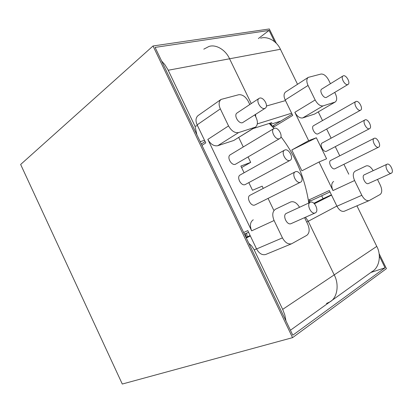 <?xml version="1.0" encoding="UTF-8"?>
<svg xmlns="http://www.w3.org/2000/svg" width="413" height="413" viewBox="0 0 413 413"><rect width="100%" height="100%" fill="white"/><g stroke="black" fill="none" stroke-linecap="round" stroke-linejoin="round"><path stroke-width="0.62" d="M269.209 123.461L274.02 128.458M280.954 136.744C295.594 155.778 304.877 177.869 308.79 203.005M379.072 253.551L386.439 268.631L292.559 337.648L153.027 45.982L269.317 28.962L276.343 43.339M153.027 45.982L20.65 164.472L122.284 384.038L292.559 337.648M379.346 256.081L385.055 267.774L292.796 335.196L155.087 47.402L269.085 30.423L274.588 41.687M269.085 30.423L258.383 38.533M385.055 267.774L370.853 272.477M253.164 128.546L271.893 122.609L269.704 123.952M260.649 38.172C267.892 35.843 277.035 41.527 280.417 49.281L297.53 84.293M208.973 46.462C216.324 44.01 225.88 50.293 229.571 58.78L251.254 103.56L229.571 58.78C225.88 50.293 216.324 44.01 208.973 46.462L203.785 49.168M280.83 121.055L270.685 124.298M321.665 195.788L323.064 198.668L313.916 203.258M323.064 198.668L331.402 194.838M336.869 206.061L308.248 221.265L305.465 217.248L308.248 221.265L334.21 274.882C339.331 284.232 337.493 297.918 329.858 301.918C337.493 297.918 339.331 284.232 334.21 274.882L376.764 246.396C381.498 254.893 379.47 267.634 372.036 271.625L329.858 301.918L326.466 303.462M356.935 205.824L376.764 246.396M255.709 116.714L255.59 114.401L255.709 116.714M250.128 235.498L246.009 237.413M310.251 202.329C306.131 204.084 311.17 214.946 315.227 212.917L315.356 212.85C319.445 210.976 314.324 200.222 310.313 202.303L310.251 202.329M286.405 213.361L286.297 213.407C282.136 215.183 286.968 225.679 291.072 223.634L291.201 223.572M259.689 98.103L259.054 98.387C255.451 100.555 260.877 109.801 264.707 108.443L265.27 108.191C268.889 106.064 263.577 96.838 259.689 98.103M259.054 98.387L237.041 112.986C233.407 115.186 238.657 124.101 242.508 122.692L265.27 108.191M343.404 75.775L343.048 75.93C340.322 77.422 344.896 85.599 347.736 84.567L348.051 84.428C350.782 82.961 346.28 74.81 343.404 75.775M343.048 75.93L321.732 89.084C318.95 90.617 323.4 98.547 326.28 97.463L348.051 84.428M387.002 164.229C383.992 165.479 388.411 174.704 391.328 173.181L391.4 173.145C394.374 171.813 389.924 162.67 387.038 164.214L387.002 164.229M364.302 174.807L364.24 174.833C361.174 176.114 365.438 185.07 368.417 183.527L368.489 183.496M295.414 171.746L295.269 171.813C291.155 173.677 296.539 184.27 300.494 182.216L300.571 182.179C304.696 180.373 299.43 169.789 295.414 171.746M250.226 195.163L250.077 195.235C245.905 197.146 250.908 207.027 254.924 204.946L255.089 204.869M284.862 149.991L284.572 150.125C280.603 152.103 286.008 162.263 289.926 160.425L290.143 160.321C294.128 158.401 288.837 148.252 284.862 149.991M284.572 150.125L240.159 174.973C236.138 176.991 241.171 186.469 245.141 184.585L245.585 184.343M274.351 128.319L273.912 128.515C270.092 130.585 275.512 140.343 279.389 138.711L279.756 138.546C283.586 136.527 278.285 126.781 274.351 128.319M273.912 128.515L230.278 154.777C226.407 156.888 231.471 165.985 235.389 164.286L279.756 138.546M356.052 101.443L355.81 101.552C352.965 102.976 357.56 111.495 360.404 110.271L360.606 110.178C363.455 108.779 358.938 100.287 356.052 101.443M355.81 101.552L313.596 125.671C310.653 127.163 314.98 135.19 317.917 133.889L360.606 110.178M365.123 119.842L364.963 119.915C362.036 121.283 366.63 130.069 369.485 128.696L369.609 128.639C372.541 127.302 368.019 118.541 365.123 119.842M322.331 142.929L322.166 143.006C319.135 144.436 323.456 152.717 326.415 151.287L326.668 151.153M374.219 138.298L374.142 138.334C371.132 139.635 375.732 148.701 378.597 147.178L378.638 147.157C381.653 145.887 377.126 136.853 374.219 138.298M330.839 160.352L330.756 160.389C327.648 161.757 331.964 170.301 334.933 168.731L335.026 168.685M291.785 149.991L308.65 140.652L316.343 137.766L291.785 149.991L301.898 170.817L319.048 161.994L326.6 158.783L316.343 137.766M330.441 83.71L328.593 79.957C326.275 75.837 323.746 73.865 320.999 74.046L308.201 77.396C306.425 79.022 306.374 81.707 308.041 85.45L285.182 99.956L292.714 115.428L273.05 127.405M285.182 99.956C283.581 96.332 283.69 93.699 285.502 92.063L308.201 77.396M373.171 170.672C370.828 166.837 368.484 165.257 366.135 165.928L355.066 171.209C352.852 172.851 352.692 175.953 354.591 180.527L361.819 195.287C364.106 199.396 366.553 201.162 369.17 200.589L380.151 194.482C382.17 192.768 382.247 189.712 380.383 185.323L377.487 179.433M355.066 171.209L366.13 165.928M308.041 85.45L315.155 99.977C317.592 104.272 320.225 106.244 323.054 105.888L302.667 117.953C299.817 118.361 297.205 116.481 294.836 112.315L308.65 140.652M319.048 161.994L332.976 190.563C331.154 186.113 331.371 183.073 333.632 181.431M308.361 200.202L329.295 190.522L336.946 206.221L361.819 195.287M348.763 174.209L343.91 164.302M339.76 155.815L335.273 146.646M331.123 138.174L326.662 129.047M322.512 120.575L318.289 111.944M335.284 101.965L314.556 114.071L335.284 101.965C337.085 100.4 337.137 97.716 335.449 93.901L334.726 92.435M334.814 102.171L323.054 105.888M344.473 211.146L344.235 211.265C341.587 211.874 339.161 210.191 336.946 206.221M314.556 114.071L302.667 117.953M244.093 172.773L240.867 166.062L250.701 162.376L241.59 167.57M263.246 188.411L262.167 186.165L252.508 190.274L248.822 182.613M201.962 145.371L205.777 142.898L197.135 124.855C195.395 120.849 195.679 117.777 197.987 115.645L221.022 99.435C218.74 101.572 218.508 104.721 220.33 108.877L197.135 124.855M291.65 243.758L265.636 254.506C262.126 255.363 259.106 253.51 256.571 248.956L282.446 237.883C285.078 242.627 288.145 244.584 291.65 243.758L306.745 235.379C309.528 233.133 309.874 229.437 307.783 224.285L304.567 217.646M282.446 237.883L274.087 220.527L251.656 230.846L207.837 139.403L228.539 125.924L220.33 108.877M299.539 207.285C296.782 202.778 293.803 201.012 290.613 201.983L275.512 209.195C272.425 211.342 271.95 215.121 274.087 220.527M268.058 198.395L273.68 210.057M238.729 137.524L243.272 146.956M248.089 156.95L250.701 162.376M221.022 99.435L238.735 94.722C242.4 94.391 245.59 96.621 248.301 101.407L249.808 104.52M254.826 114.891L256.163 117.648C258.032 121.949 257.779 125.113 255.41 127.152L238.59 132.583L217.734 145.722L233.763 140.477L254.594 127.524M256.571 248.956L247.779 230.599L243.66 232.509M228.539 125.924C231.419 130.942 234.765 133.162 238.59 132.583M290.602 201.988L275.512 209.195M255.41 127.152L233.763 140.477M217.734 145.722C213.919 146.357 210.62 144.251 207.837 139.403M251.656 230.846C249.617 225.622 250.154 221.936 253.272 219.793M285.987 320.968L284.825 314.98L282.673 309.373L253.974 249.437L251.574 245.859L248.812 243.283M306.714 222.08L308.248 221.265L334.21 274.882L282.673 309.373M196.893 134.767L195.039 126.301L167.854 69.523L164.839 64.645L161.597 61.005M280.417 49.281L168.21 70.246M266.426 106.017L285.491 100.596M291.635 113.208L257.345 123.879M314.412 203.733L331.536 195.112M246.649 233.113L247.201 236.876M246.055 237.392L245.513 233.639M272.57 126.337L269.983 123.781M294.836 112.315L315.155 99.977M354.591 180.527L332.976 190.563M308.557 201.43L310.612 200.919L329.982 191.926L310.628 200.914L309.115 199.944M309.327 202.757L309.136 201.368M244.434 234.135L248.564 232.235L244.434 234.13M273.695 126.925L273.922 125.268M256.478 248.765L254.232 249.958M246.293 238.012L250.35 235.968M204.538 140.312L200.191 141.664M195.039 126.301L197.497 125.598M315.227 212.917L291.072 223.634M391.328 173.181L368.417 183.527M295.269 171.813L250.077 195.235M364.963 119.915L322.166 143.006M374.142 138.334L330.756 160.389M270.081 123.719L272.647 126.249M369.17 200.589L344.235 211.265M309.27 201.343L309.456 202.7M292.12 114.205L273.804 125.32L272.317 126.621M201.317 144.018L205.127 141.535M378.638 147.157L334.979 168.71M369.609 128.639L326.538 151.225M290.143 160.321L245.363 184.477M300.571 182.179L255.002 204.91M387.038 164.214L364.276 174.818M310.313 202.303L286.359 213.382M290.427 330.24L329.858 301.918"/></g></svg>
